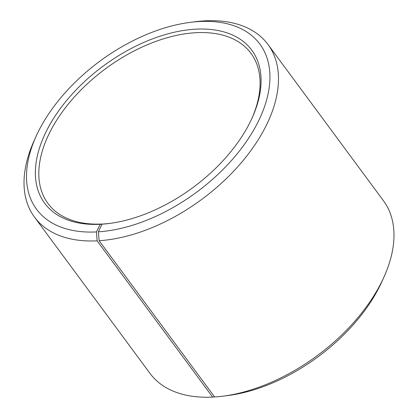 <?xml version="1.0" encoding="UTF-8"?>
<svg xmlns="http://www.w3.org/2000/svg" width="418" height="418" viewBox="0 0 418 418"><rect width="100%" height="100%" fill="white"/><g stroke="black" fill="none" stroke-linecap="round" stroke-linejoin="round"><path stroke-width="0.63" d="M102.452 224.121L100.21 224.283L96.448 231.933L97.133 240.831L212.61 397.1L214.538 396.86M100.21 224.283A128.775 75.512 -36.5 0 1 45.457 133.034A128.775 75.512 -36.5 0 1 193.571 29.312A128.775 75.512 -36.5 0 1 252.159 117.871A128.775 75.512 -36.5 0 1 109.255 223.473A128.775 75.512 -36.5 0 1 102.002 224.179L104.124 223.912A126.252 74.028 -36.5 0 0 110.253 223.343M251.74 118.785A126.252 74.028 -36.5 0 0 250.972 53.326A126.252 74.028 -36.5 0 0 105.441 68.824A126.252 74.028 -36.5 0 0 47.903 203.388A126.252 74.028 -36.5 0 0 102.368 224.011M102.002 224.179L98.376 231.823A138.875 81.432 -36.5 0 0 260.936 115.781A138.875 81.432 -36.5 0 0 190.247 22.363A138.875 81.432 -36.5 0 0 36.131 136.247A138.875 81.432 -36.5 0 0 96.448 231.933M98.376 231.823L99.15 240.711A145.187 85.136 -36.5 0 0 240.658 163.459A145.187 85.136 -36.5 0 0 268.027 44.543A145.187 85.136 -36.5 0 0 195.196 21.736L190.247 22.363M36.131 136.247L34.077 140.793A145.187 85.136 -36.5 0 0 34.495 217.114A145.187 85.136 -36.5 0 0 97.133 240.831M99.15 240.711L214.627 396.985A145.187 85.136 -36.5 0 0 222.804 396.191A145.187 85.136 -36.5 0 0 383.923 277.129A145.187 85.136 -36.5 0 0 383.505 200.812L268.027 44.543M34.495 217.114L149.973 373.384A145.187 85.136 -36.5 0 0 212.61 397.1M222.804 396.191L227.753 395.559A138.875 81.432 -36.5 0 0 381.869 281.675L383.923 277.129"/></g></svg>
